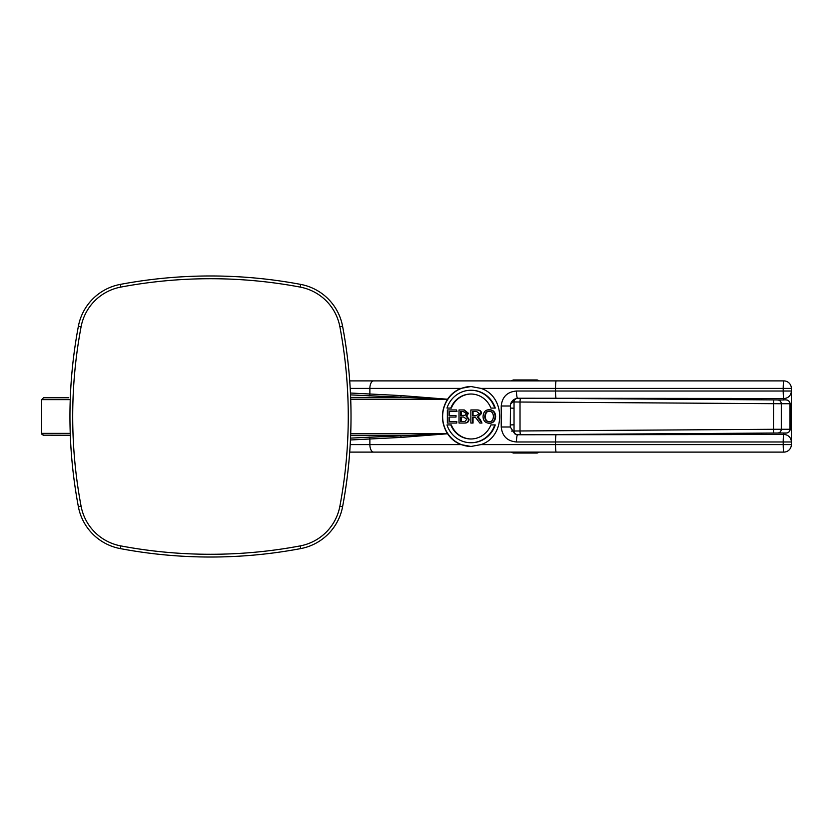 <?xml version="1.0" encoding="UTF-8"?>
<svg xmlns="http://www.w3.org/2000/svg" width="833" height="833" viewBox="0 0 833 833"><rect width="100%" height="100%" fill="white"/><g stroke="black" fill="none" stroke-linecap="round" stroke-linejoin="round"><path stroke-width="1.25" d="M120.733 287.104L120.223 284.407A487.18 487.18 0 0 1 300.744 284.407L300.234 287.104A49.709 49.709 0 0 1 339.874 326.744A484.431 484.431 0 0 1 339.874 506.256A49.709 49.709 0 0 1 300.234 545.896A484.431 484.431 0 0 1 120.733 545.896A49.709 49.709 0 0 1 81.093 506.256A484.431 484.431 0 0 1 81.093 326.744A49.709 49.709 0 0 1 120.733 287.104A484.431 484.431 0 0 1 300.234 287.104M339.874 326.744L342.582 326.234A52.469 52.469 0 0 0 300.744 284.407M120.223 284.407A52.469 52.469 0 0 0 78.385 326.234L81.093 326.744M342.582 326.234A487.18 487.18 0 0 1 342.582 506.766L339.874 506.256M81.093 506.256L78.385 506.766A487.18 487.18 0 0 1 78.385 326.234M300.234 545.896L300.744 548.593A52.469 52.469 0 0 0 342.582 506.766M78.385 506.766A52.469 52.469 0 0 0 120.223 548.593L120.733 545.896M300.744 548.593A487.18 487.18 0 0 1 120.223 548.593M68.775 397.757L43.524 397.757L41.65 399.632L70.243 399.632M43.035 435.17L70.316 435.243M761.372 433.191L761.372 434.493M761.372 398.507L761.372 399.809M516.481 391.021A7.497 1.302 90 0 0 517.428 398.236L783.853 398.507A7.497 7.497 0 0 0 791.35 391.021L516.481 391.021C507.266 391.843 502.184 396.841 501.237 406.004L501.237 426.996C502.205 436.169 507.287 441.157 516.481 441.979L783.197 441.979L783.197 444.603L791.35 444.603L791.35 388.397A7.497 7.497 0 0 0 783.853 380.9L349.714 380.9M480.995 444.603L470.999 446.478L460.941 444.603C455.089 442.229 450.507 438.429 447.186 433.202C440.834 422.071 440.834 410.929 447.186 399.798C450.507 394.571 455.089 390.771 460.941 388.397L470.999 386.522L480.995 388.397C505.891 396.331 505.891 436.669 480.995 444.603L555.528 444.603A7.497 0.656 -90 0 0 556.184 452.1L783.853 452.1A7.497 7.497 0 0 0 791.35 444.603M349.714 452.1L556.184 452.1M350.454 439.97L401.048 437.419L447.186 433.795L350.537 438.106M540.638 380.9L509.911 380.9M350.537 394.894L447.186 399.205L401.048 395.581L350.454 393.03M476.518 411.398L479.225 413.522L476.122 415.74L472.53 415.74L472.53 411.398L476.518 411.398L473.05 411.398L473.05 415.74M471.228 386.522A29.978 28.822 -90 0 0 442.635 416.5A29.978 28.822 -90 0 0 471.228 446.478M463.2 411.492L466.272 413.501L465.001 415.303L460.68 415.459L460.68 411.492L463.2 411.492L461.201 411.492L461.201 415.459M463.596 417L466.813 419.259L464.96 421.456L460.68 421.508L460.68 417L463.596 417L461.201 417L461.201 421.508M489.617 411.21C486.993 411.065 485.556 412.897 485.295 416.698C485.493 419.978 486.93 421.675 489.596 421.79M494.74 424.924L495.26 424.924A26.229 25.219 90 0 1 471.374 442.729L470.864 442.729A26.229 25.219 90 0 1 446.977 424.924L450.82 424.924A22.481 21.616 -90 0 0 470.864 438.981A22.481 21.616 -90 0 0 490.897 424.924L494.74 424.924A26.229 25.219 90 0 1 470.864 442.729M450.82 424.924L451.34 424.924A22.481 21.616 -90 0 0 471.114 438.981M495.26 408.076L490.897 408.076A22.481 21.616 -90 0 0 470.864 394.019A22.481 21.616 -90 0 0 450.82 408.076L446.977 408.076A26.229 25.219 90 0 1 470.864 390.271A26.229 25.219 90 0 1 494.74 408.076L495.26 408.076A26.229 25.219 90 0 0 471.374 390.271L470.864 390.271M471.114 394.019A22.481 21.616 -90 0 0 451.34 408.076L450.82 408.076M471.374 409.951L476.455 409.951C479.475 409.93 480.974 411.117 480.943 413.522L477.392 417.094L481.963 423.06L479.87 423.06L475.393 417.291L474.466 417.239L473.05 417.239L473.05 423.06L470.864 423.06L470.864 409.951L476.965 409.951C479.995 409.93 481.495 411.117 481.453 413.522L477.913 417.094L480.297 419.499L481.963 423.06M456.494 409.951L457.005 411.492L449.029 411.492L449.029 415.5L456.015 415.5L456.015 417.052L449.029 417.052L449.029 421.508L456.776 421.508L456.776 423.06L447.363 423.06L447.363 409.951L456.494 409.951L456.494 411.492M449.549 411.492L449.549 415.5M456.015 415.5L456.015 417.052M449.549 417.052L449.549 421.508M456.776 421.508L456.776 423.06M459.524 409.951L464.252 409.951L468.438 413.303L466.667 416.084L469.052 419.259C468.927 421.873 467.355 423.143 464.335 423.06L459.524 423.06M489.096 409.721L489.606 409.721C493.428 410.003 495.437 412.273 495.635 416.521C495.333 420.842 493.323 423.091 489.606 423.279L489.096 423.279C485.233 422.862 483.213 420.665 483.057 416.677C483.296 412.179 485.306 409.857 489.096 409.721C492.917 410.003 494.917 412.273 495.114 416.521C494.823 420.842 492.813 423.091 489.096 423.279M489.086 421.79C486.41 421.675 484.973 419.978 484.775 416.698C485.035 412.897 486.482 411.065 489.106 411.21C491.834 411.367 493.261 413.137 493.396 416.5C493.219 419.957 491.772 421.727 489.086 421.79M459.014 409.951L463.742 409.951L467.917 413.303L466.147 416.084L468.531 419.259C468.417 421.873 466.844 423.143 463.814 423.06L459.014 423.06L459.014 409.951M466.667 416.084L466.147 416.084M464.335 423.06L463.814 423.06M477.913 417.094L477.392 417.094M478.913 417.75L478.392 417.75M474.466 417.239L472.53 417.239L472.53 423.06M516.481 441.979A7.497 1.302 -90 0 1 517.428 434.764L514.804 433.868L510.285 426.996L510.494 404.244L515.794 398.778L517.428 398.236M783.853 380.9A7.497 0.656 90 0 0 783.197 388.397L783.197 391.021A7.497 0.656 -90 0 0 783.853 398.507L783.468 399.965M783.468 433.035L783.853 434.493A7.497 7.497 0 0 1 791.35 441.979L783.197 441.979A7.497 0.656 -90 0 1 783.853 434.493L517.428 434.764M401.048 437.419A1.874 0.802 88.1 0 0 400.402 435.607L350.641 435.607M350.641 397.393L400.402 397.393A1.874 0.802 91.9 0 0 401.048 395.581M511.493 401.923L514.034 401.995A3.748 3.748 0 0 1 515.783 398.778L515.794 398.778C513.44 399.309 511.67 401.131 510.494 404.244M786.342 399.986A3.748 3.686 -90 0 1 790.007 403.734L790.007 429.266L781.281 429.266L781.281 403.734L790.121 403.734C789.653 400.715 787.383 399.455 783.301 399.965L573.114 398.549A3.748 0.646 90.4 0 0 573.114 398.549L517.803 398.247A3.748 3.748 0 0 0 514.034 401.995L514.034 431.046L511.493 431.077M514.034 424.778L510.285 424.934M514.034 408.222L510.285 408.066M773.742 399.965L773.534 429.287L520.021 430.973L520.021 402.027L781.281 403.734A3.748 3.686 -90 0 0 777.616 399.986M536.952 452.1L537.243 453.037L539.44 452.1M537.243 453.037L513.305 453.037L513.597 452.1M511.108 380.9L513.284 379.963L537.243 379.963L536.952 380.9M539.44 380.9L537.243 379.963M514.034 431.005L520.021 430.973A3.748 0.75 -90.4 0 0 520.802 434.722L517.803 434.753A3.748 3.748 180 0 1 514.034 431.005A3.748 3.748 180 0 0 515.783 434.222L514.804 433.868M511.108 452.1L513.284 453.037M70.243 433.368L41.65 433.368L41.869 434.243M480.995 388.397L555.528 388.397A7.497 0.656 -90 0 1 556.184 380.9M556.111 398.466A7.497 0.656 90 0 1 555.528 391.021L555.528 388.397L791.35 388.397M460.941 444.603L350.204 444.603M373.621 452.1A7.497 3.748 -90 0 1 369.873 444.603L369.873 438.835A1.874 0.937 86.7 0 0 369.092 437.023M350.204 388.397L369.873 388.397A7.497 3.748 -90 0 1 373.621 380.9M447.186 433.202L447.186 433.795L350.703 433.795M460.941 388.397L369.873 388.397L369.873 394.165A1.874 0.937 93.3 0 1 369.092 395.977M350.703 399.205L447.186 399.205L447.186 399.798M495.635 416.521L495.114 416.521M485.295 416.698L484.775 416.698M468.438 413.303L467.917 413.303M469.052 419.259L468.531 419.259M480.297 419.499L479.777 419.499M556.111 434.534A7.497 0.656 -90 0 0 555.528 441.979L555.528 444.603L783.197 444.603A7.497 0.656 90 0 0 783.853 452.1M790.121 426.996L791.35 426.996M790.121 406.004L791.35 406.004M501.237 426.996L510.285 426.996M501.237 406.004L510.285 406.004M790.121 429.266L790.007 429.266A3.748 3.686 -90 0 1 786.342 433.014L573.114 434.451A3.748 0.646 89.6 0 0 573.125 434.451L783.301 433.035C787.695 433.472 789.965 432.212 790.121 429.266L790.121 403.734M781.281 429.266L773.534 429.287L773.742 433.035L777.616 433.014A3.748 3.686 -90 0 0 781.281 429.266M515.783 398.778A3.748 3.748 0 0 0 514.034 401.954L520.021 402.027A3.748 0.75 -89.6 0 1 520.802 398.278M777.616 433.014L786.342 433.014M520.802 434.722L773.742 433.035M513.597 380.9L513.305 379.963M43.524 397.757L41.65 399.632L41.65 433.368L43.524 435.243"/></g></svg>
